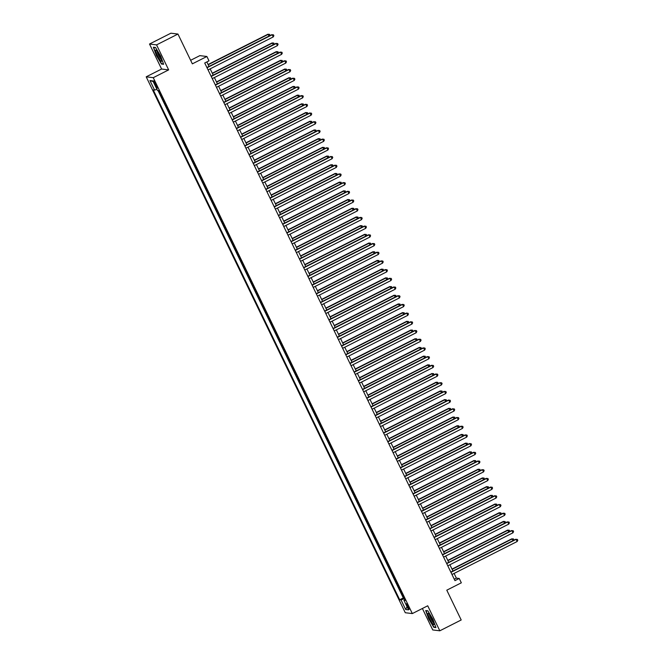 <?xml version="1.0" encoding="UTF-8"?>
<svg xmlns="http://www.w3.org/2000/svg" width="664" height="664" viewBox="0 0 664 664"><rect width="100%" height="100%" fill="white"/><g stroke="black" fill="none" stroke-linecap="round" stroke-linejoin="round"><path stroke-width="1" d="M408.484 606.564A3.112 0.515 -116.8 0 0 406.468 603.717A3.112 0.515 -116.8 0 0 407.264 606.415A3.112 0.515 -116.8 0 0 409.281 609.261A3.112 0.515 -116.8 0 0 408.484 606.564M422.387 608.49L432.754 629.945L439.817 630.8L461.198 619.977L446.789 590.18L461.331 582.818L459.231 578.469L456.367 578.128L454.101 573.43M146.204 76.825L405.272 612.731L412.327 613.577L153.26 77.68L146.204 76.825L161.601 69.031L168.656 69.886L156.563 44.878L149.508 44.023L161.601 69.031M149.508 44.023L170.889 33.2L177.952 34.055L192.352 63.852L206.894 56.49L199.839 55.635L190.634 60.291M156.563 44.878L177.952 34.055M158.646 90.619L160.148 93.375M161.875 96.944L164.357 102.073M166.083 105.642L168.565 110.772M170.291 114.349L172.764 119.47M174.491 123.047L176.973 128.177M178.699 131.746L181.181 136.875M182.907 140.444L185.38 145.574M187.107 149.143L189.589 154.272M191.315 157.841L193.797 162.97M195.523 166.548L197.996 171.669M199.723 175.246L202.205 180.376M203.931 183.945L206.413 189.074M208.139 192.643L210.621 197.772M212.347 201.341L214.821 206.471M216.547 210.04L219.029 215.169M220.755 218.746L223.237 223.868M224.963 227.445L227.437 232.574M229.163 236.143L231.645 241.273M233.371 244.842L235.853 249.971M237.579 253.54L240.053 258.669M241.779 262.238L244.261 267.368M245.987 270.937L248.469 276.066M250.195 279.644L252.677 284.765M254.403 288.342L256.877 293.471M258.603 297.04L261.085 302.17M262.811 305.739L265.293 310.868M267.019 314.437L269.493 319.567M271.219 323.136L273.701 328.265M275.427 331.842L277.909 336.963M279.635 340.541L282.109 345.67M283.835 349.239L286.317 354.368M288.043 357.938L290.525 363.067M292.251 366.636L294.733 371.765M296.459 375.334L298.933 380.464M300.659 384.041L303.141 389.162M304.867 392.739L307.349 397.869M309.075 401.438L311.549 406.567M313.275 410.136L315.757 415.266M317.483 418.835L319.965 423.964M321.691 427.533L324.165 432.662M325.891 436.24L328.373 441.361M330.099 444.938L332.581 450.059M334.307 453.636L336.789 458.766M338.515 462.335L340.989 467.464M342.715 471.033L345.197 476.163M346.923 479.732L349.405 484.861M351.132 488.43L353.605 493.559M355.331 497.137L357.813 502.258M359.539 505.835L362.021 510.965M363.748 514.534L366.221 519.663M367.947 523.232L370.429 528.361M372.155 531.93L374.637 537.06M376.363 540.629L378.845 545.758M380.572 549.336L383.045 554.457M384.771 558.034L387.253 563.163M388.979 566.732L391.461 571.862M393.188 575.431L395.661 580.56M397.387 584.129L399.869 589.259M206.894 56.49L208.994 60.839L204.719 63.005L454.956 580.635L459.231 578.469M154.488 83.481L155.409 85.39A3.013 0.498 -116.8 0 0 157.36 88.154A3.013 0.498 -116.8 0 0 156.596 85.531L155.667 83.623A3.013 0.498 -116.8 0 0 153.716 80.859A3.013 0.498 -116.8 0 0 154.488 83.481L155.368 83.033M404.882 599.634L403.936 600.281L405.272 600.439L158.829 90.636L157.492 90.478L152.869 80.908L149.964 80.56L154.596 90.13L153.26 89.964L399.703 599.766L401.039 599.932L404.393 598.621M403.936 600.281L408.567 609.851L405.671 609.502L401.039 599.932M158.007 90.536L403.297 597.949L404.077 597.957M401.596 592.827L403.936 598.032M168.656 69.886L153.26 77.68M439.817 630.8L427.724 605.792L412.327 613.577M452.931 571.015L449.893 564.732M448.723 562.317L445.685 556.034M444.523 553.618L441.485 547.335M440.315 544.92L437.277 538.637M436.107 536.221L433.069 529.938M431.907 527.523L428.869 521.232M427.699 518.816L424.661 512.533M423.491 510.118L420.453 503.835M419.291 501.42L416.253 495.136M415.083 492.721L412.045 486.438M410.875 484.023L407.837 477.74M406.667 475.324L403.629 469.033M402.467 466.618L399.429 460.335M398.259 457.919L395.221 451.636M394.051 449.221L391.013 442.938M389.851 440.522L386.813 434.239M385.643 431.824L382.605 425.541M381.435 423.126L378.397 416.843M377.235 414.427L374.197 408.136M373.027 405.721L369.989 399.438M368.819 397.022L365.781 390.739M364.611 388.324L361.573 382.041M360.411 379.625L357.373 373.342M356.203 370.927L353.165 364.644M351.995 362.229L348.957 355.937M347.795 353.522L344.757 347.239M343.587 344.823L340.549 338.54M339.379 336.125L336.341 329.842M335.179 327.427L332.141 321.144M330.971 318.728L327.933 312.445M326.763 310.03L323.725 303.738M322.555 301.323L319.517 295.04M318.355 292.625L315.317 286.342M314.147 283.926L311.109 277.643M309.939 275.228L306.901 268.945M305.739 266.53L302.701 260.246M301.531 257.831L298.493 251.54M297.323 249.133L294.285 242.841M293.123 240.426L290.085 234.143M288.915 231.728L285.877 225.445M284.707 223.029L281.669 216.746M280.498 214.331L277.461 208.048M276.299 205.632L273.261 199.349M272.091 196.934L269.053 190.643M267.882 188.227L264.845 181.944M263.683 179.529L260.645 173.246M259.475 170.831L256.437 164.547M255.267 162.132L252.229 155.849M251.067 153.434L248.029 147.151M246.859 144.735L243.821 138.444M242.65 136.029L239.613 129.746M238.442 127.33L235.405 121.047M234.243 118.632L231.205 112.349M230.034 109.933L226.997 103.65M225.826 101.235L222.789 94.952M221.627 92.537L218.589 86.245M217.418 83.838L214.381 77.547M213.21 75.132L210.173 68.849M209.011 66.433L206.828 61.935M454.259 579.199L456.367 578.128M156.887 89.225L154.596 90.13M403.297 597.949L399.703 599.766M153.185 81.564L149.964 80.56M405.671 609.502L407.04 606.688M156.38 55.502L161.501 64.026L163.626 64.284L160.63 56.017L155.509 47.493L153.384 47.235L156.38 55.502L153.716 47.41L155.6 47.642M435.941 627.588L432.945 619.321L427.824 610.797L425.699 610.54L428.695 618.806L433.816 627.331L435.941 627.588M162.066 63.744L161.501 64.026M434.38 627.048L433.816 627.331M207.01 67.745L272.165 34.769L273.219 36.943L208.064 69.919M206.894 67.504L271.692 34.711L273.452 34.835L273.867 35.707L273.219 36.943M271.692 34.711L273.452 34.835M269.161 35.989L267.874 34.246L208.081 64.516M267.874 34.246L269.634 34.379L268.347 34.304L208.197 64.757M269.634 34.379L269.85 35.64M159.916 55.817A6.316 1.046 -116.8 0 0 156.214 50.14A6.316 1.046 -116.8 0 0 157.434 55.519A6.316 1.046 -116.8 0 0 161.676 60.93A6.316 1.046 -116.8 0 0 159.916 55.817M157.194 51.186A4.781 0.788 -116.8 0 0 158.513 55.162A4.781 0.788 -116.8 0 0 161.41 59.519M163.493 63.91L161.576 63.678L156.613 55.419M429.243 614.159A6.316 1.046 -116.8 0 0 428.529 613.445A6.316 1.046 -116.8 0 0 428.878 616.873A6.316 1.046 -116.8 0 0 432.737 623.803A6.316 1.046 -116.8 0 0 433.99 624.235A6.316 1.046 -116.8 0 0 432.389 619.462A6.316 1.046 -116.8 0 0 429.243 614.159M429.508 614.49A4.781 0.788 -116.8 0 0 430.629 618.051A4.781 0.788 -116.8 0 0 433.094 622.234A4.781 0.788 -116.8 0 0 433.725 622.832M435.808 627.223L433.891 626.99L428.927 618.732L426.031 610.722L427.915 610.946M211.218 76.443L276.373 43.467L277.419 45.642L212.264 78.618M211.102 76.202L275.892 43.409L277.652 43.542L278.075 44.405L277.419 45.642M275.892 43.409L277.652 43.542M215.427 85.141L280.573 52.166L281.627 54.34L216.472 87.316M215.31 84.901L280.1 52.107L281.86 52.24L282.283 53.112L281.627 54.34M280.1 52.107L281.86 52.24M219.626 93.84L284.781 60.864L285.835 63.038L220.68 96.014M219.51 93.599L284.308 60.806L286.068 60.939L286.483 61.81L285.835 63.038M284.308 60.806L286.068 60.939M223.834 102.546L288.989 69.562L290.035 71.737L224.888 104.721M223.718 102.306L288.508 69.504L290.276 69.637L290.691 70.508L290.035 71.737M288.508 69.504L290.276 69.637M273.369 44.687L272.082 42.944L212.281 73.214M272.082 42.944L273.842 43.077L272.555 43.002L212.397 73.455M273.842 43.077L274.049 44.339M277.577 53.386L276.282 51.651L216.489 81.913M276.282 51.651L278.05 51.775L276.763 51.709L216.605 82.153M278.05 51.775L278.257 53.037M281.777 62.084L280.49 60.349L220.697 90.611M280.49 60.349L282.25 60.474L280.963 60.407L220.813 90.852M282.25 60.474L282.466 61.744M285.985 70.782L284.698 69.048L224.897 99.309M284.698 69.048L286.458 69.18L285.171 69.106L225.013 99.55M286.458 69.18L286.674 70.442M228.042 111.245L293.189 78.269L294.243 80.444L229.088 113.419M227.926 111.004L292.716 78.211L294.476 78.335L294.899 79.207L294.243 80.444M292.716 78.211L294.476 78.335M290.193 79.489L288.898 77.746L229.105 108.016M288.898 77.746L290.666 77.879L289.379 77.804L229.221 108.249M290.666 77.879L290.873 79.14M232.242 119.943L297.397 86.967L298.451 89.142L233.296 122.118M232.126 119.703L296.924 86.909L298.684 87.034L299.107 87.905L298.451 89.142M296.924 86.909L298.684 87.034M294.393 88.188L293.106 86.445L233.313 116.715M293.106 86.445L294.866 86.577L293.588 86.503L233.429 116.955M294.866 86.577L295.082 87.839M236.45 128.642L301.605 95.666L302.659 97.84L237.504 130.816M236.334 128.401L301.124 95.608L302.892 95.74L303.307 96.604L302.659 97.84M301.124 95.608L302.892 95.74M298.601 96.886L297.314 95.143L237.521 125.413M297.314 95.143L299.074 95.276L297.787 95.201L237.637 125.654M299.074 95.276L299.29 96.537M240.658 137.34L305.813 104.364L306.859 106.539L241.704 139.515M240.542 137.099L305.332 104.306L307.092 104.439L307.515 105.31L306.859 106.539M305.332 104.306L307.092 104.439M302.809 105.584L301.522 103.85L241.721 134.111M301.522 103.85L303.282 103.974L301.995 103.908L241.837 134.352M303.282 103.974L303.489 105.236M244.858 146.038L310.013 113.063L311.067 115.237L245.912 148.213M244.742 145.798L309.54 113.004L311.3 113.137L311.723 114.009L311.067 115.237M309.54 113.004L311.3 113.137M307.017 114.283L305.722 112.548L245.929 142.81M305.722 112.548L307.482 112.672L306.204 112.606L246.045 143.05M307.482 112.672L307.698 113.934M249.066 154.737L314.221 121.761L315.276 123.936L250.12 156.92M248.95 154.505L313.748 121.703L315.508 121.836L315.923 122.707L315.276 123.936M313.748 121.703L315.508 121.836M311.217 122.981L309.93 121.246L250.137 151.508M309.93 121.246L311.69 121.379L310.403 121.305L250.253 151.749M311.69 121.379L311.906 122.641M253.274 163.444L318.429 130.459L319.475 132.642L254.32 165.618M253.158 163.203L317.948 130.41L319.708 130.534L320.131 131.406L319.475 132.642M317.948 130.41L319.708 130.534M315.425 131.688L314.138 129.945L254.337 160.207M314.138 129.945L315.898 130.078L314.611 130.003L254.453 160.447M315.898 130.078L316.106 131.339M257.483 172.142L322.629 139.166L323.683 141.341L258.528 174.317M257.366 171.901L322.156 139.108L323.916 139.232L324.339 140.104L323.683 141.341M322.156 139.108L323.916 139.232M319.633 140.386L318.338 138.643L258.545 168.913M318.338 138.643L320.098 138.776L318.82 138.701L258.661 169.154M320.098 138.776L320.314 140.038M323.833 149.085L322.546 147.342L262.753 177.612M322.546 147.342L324.306 147.474L323.019 147.4L262.869 177.852M324.306 147.474L324.522 148.736M328.041 157.783L326.754 156.048L266.953 186.31M326.754 156.048L328.514 156.173L327.227 156.098L267.069 186.551M328.514 156.173L328.73 157.434M261.682 180.84L326.837 147.864L327.892 150.039L262.736 183.015M261.566 180.6L326.364 147.806L328.124 147.939L328.539 148.802L327.892 150.039M326.364 147.806L328.124 147.939M265.891 189.539L331.046 156.563L332.091 158.737L266.945 191.713M265.774 189.298L330.564 156.505L332.332 156.638L332.747 157.501L332.091 158.737M330.564 156.505L332.332 156.638M270.099 198.237L335.245 165.261L336.299 167.436L271.144 200.412M269.982 197.996L334.772 165.203L336.532 165.336L336.955 166.207L336.299 167.436M334.772 165.203L336.532 165.336M332.249 166.481L330.954 164.747L271.161 195.008M330.954 164.747L332.722 164.871L331.436 164.805L271.277 195.249M332.722 164.871L332.93 166.133M274.298 206.936L339.453 173.96L340.507 176.134L275.352 209.11M274.182 206.703L338.98 173.902L340.74 174.034L341.163 174.906L340.507 176.134M338.98 173.902L340.74 174.034M336.449 175.18L335.162 173.445L275.369 203.707M335.162 173.445L336.922 173.578L335.644 173.503L275.485 203.948M336.922 173.578L337.138 174.839M278.507 215.642L343.661 182.658L344.716 184.833L279.561 217.817M278.39 215.402L343.18 182.6L344.948 182.733L345.363 183.604L344.716 184.833M343.18 182.6L344.948 182.733M340.657 183.878L339.37 182.143L279.577 212.405M339.37 182.143L341.13 182.276L339.843 182.202L279.693 212.646M341.13 182.276L341.346 183.538M282.715 224.341L347.87 191.365L348.915 193.539L283.76 226.515M282.598 224.1L347.388 191.307L349.148 191.431L349.571 192.303L348.915 193.539M347.388 191.307L349.148 191.431M344.865 192.585L343.578 190.842L283.777 221.112M343.578 190.842L345.338 190.975L344.052 190.9L283.893 221.353M345.338 190.975L345.546 192.236M286.914 233.039L352.069 200.063L353.123 202.238L287.968 235.214M286.798 232.798L351.596 200.005L353.356 200.13L353.779 201.001L353.123 202.238M351.596 200.005L353.356 200.13M349.073 201.283L347.778 199.54L287.985 229.81M347.778 199.54L349.538 199.673L348.26 199.598L288.101 230.051M349.538 199.673L349.754 200.935M291.123 241.737L356.277 208.762L357.332 210.936L292.177 243.912M291.006 241.497L355.804 208.703L357.564 208.836L357.979 209.7L357.332 210.936M355.804 208.703L357.564 208.836M353.273 209.982L351.986 208.247L292.193 238.509M351.986 208.247L353.746 208.371L352.459 208.297L292.309 238.749M353.746 208.371L353.962 209.633M295.331 250.436L360.486 217.46L361.531 219.635L296.376 252.611M295.214 250.195L360.004 217.402L361.764 217.535L362.187 218.406L361.531 219.635M360.004 217.402L361.764 217.535M357.481 218.68L356.194 216.945L296.393 247.207M356.194 216.945L357.954 217.07L356.668 217.003L296.509 247.448M357.954 217.07L358.162 218.332M299.539 259.134L364.685 226.158L365.739 228.333L300.584 261.309M299.423 258.894L364.212 226.1L365.972 226.233L366.395 227.105L365.739 228.333M364.212 226.1L365.972 226.233M361.689 227.378L360.394 225.644L300.601 255.906M360.394 225.644L362.154 225.768L360.876 225.702L300.717 256.146M362.154 225.768L362.37 227.038M303.738 267.841L368.893 234.857L369.948 237.031L304.793 270.016M303.622 267.6L368.42 234.799L370.18 234.931L370.595 235.803L369.948 237.031M368.42 234.799L370.18 234.931M307.947 276.539L373.102 243.563L374.147 245.738L309.001 278.714M307.83 276.299L372.62 243.505L374.388 243.63L374.803 244.501L374.147 245.738M372.62 243.505L374.388 243.63M312.155 285.238L377.301 252.262L378.356 254.436L313.2 287.412M312.038 284.997L376.828 252.204L378.588 252.328L379.011 253.2L378.356 254.436M376.828 252.204L378.588 252.328M365.889 236.077L364.602 234.342L304.809 264.604M364.602 234.342L366.362 234.475L365.075 234.4L304.925 264.845M366.362 234.475L366.578 235.737M370.097 244.784L368.81 243.041L309.009 273.311M368.81 243.041L370.57 243.173L369.284 243.099L309.125 273.543M370.57 243.173L370.786 244.435M374.305 253.482L373.01 251.739L313.217 282.009M373.01 251.739L374.778 251.872L373.492 251.797L313.333 282.25M374.778 251.872L374.986 253.133M316.354 293.936L381.509 260.96L382.564 263.135L317.409 296.111M316.238 293.695L381.036 260.902L382.796 261.035L383.219 261.898L382.564 263.135M381.036 260.902L382.796 261.035M378.505 262.18L377.218 260.437L317.425 290.707M377.218 260.437L378.978 260.57L377.7 260.495L317.541 290.948M378.978 260.57L379.194 261.832M320.563 302.635L385.718 269.659L386.772 271.833L321.617 304.809M320.446 302.394L385.236 269.601L387.004 269.733L387.419 270.605L386.772 271.833M385.236 269.601L387.004 269.733M382.713 270.879L381.426 269.144L321.633 299.406M381.426 269.144L383.186 269.269L381.9 269.202L321.749 299.647M383.186 269.269L383.402 270.53M324.771 311.333L389.926 278.357L390.971 280.532L325.817 313.508M324.654 311.092L389.444 278.299L391.204 278.432L391.627 279.303L390.971 280.532M389.444 278.299L391.204 278.432M386.921 279.577L385.635 277.842L325.833 308.104M385.635 277.842L387.394 277.967L386.108 277.901L325.949 308.345M387.394 277.967L387.602 279.229M328.971 320.04L394.125 287.055L395.18 289.23L330.025 322.214M328.854 319.799L393.652 286.997L395.412 287.13L395.835 288.002L395.18 289.23M393.652 286.997L395.412 287.13M391.129 288.276L389.834 286.541L330.041 316.803M389.834 286.541L391.594 286.674L390.316 286.599L330.157 317.043M391.594 286.674L391.81 287.935M333.179 328.738L398.334 295.754L399.388 297.937L334.233 330.913M333.062 328.497L397.861 295.704L399.62 295.829L400.035 296.7L399.388 297.937M397.861 295.704L399.62 295.829M337.387 337.436L402.542 304.461L403.587 306.635L338.433 339.611M337.271 337.196L402.06 304.402L403.82 304.527L404.243 305.398L403.587 306.635M402.06 304.402L403.82 304.527M341.595 346.135L406.741 313.159L407.796 315.334L342.641 348.309M341.479 345.894L406.268 313.101L408.028 313.234L408.451 314.097L407.796 315.334M406.268 313.101L408.028 313.234M395.329 296.982L394.042 295.239L334.249 325.509M394.042 295.239L395.802 295.372L394.516 295.297L334.365 325.742M395.802 295.372L396.018 296.634M399.537 305.681L398.251 303.938L338.449 334.208M398.251 303.938L400.01 304.07L398.724 303.996L338.565 334.448M400.01 304.07L400.218 305.332M403.745 314.379L402.45 312.636L342.657 342.906M402.45 312.636L404.21 312.769L402.932 312.694L342.773 343.147M404.21 312.769L404.426 314.031M345.795 354.833L410.95 321.857L412.004 324.032L346.849 357.008M345.678 354.593L410.476 321.799L412.236 321.932L412.651 322.795L412.004 324.032M410.476 321.799L412.236 321.932M407.945 323.077L406.658 321.343L346.865 351.605M406.658 321.343L408.418 321.467L407.132 321.401L346.981 351.845M408.418 321.467L408.634 322.729M350.003 363.532L415.158 330.556L416.203 332.73L351.057 365.706M349.887 363.291L414.676 330.498L416.444 330.63L416.859 331.502L416.203 332.73M414.676 330.498L416.444 330.63M412.153 331.776L410.867 330.041L351.065 360.303M410.867 330.041L412.626 330.166L411.34 330.099L351.181 360.544M412.626 330.166L412.842 331.427M354.211 372.23L419.357 339.254L420.412 341.429L355.257 374.413M354.095 371.998L418.884 339.196L420.644 339.329L421.067 340.2L420.412 341.429M418.884 339.196L420.644 339.329M416.361 340.474L415.066 338.74L355.273 369.001M415.066 338.74L416.834 338.872L415.548 338.798L355.389 369.242M416.834 338.872L417.042 340.134M358.411 380.937L423.566 347.953L424.62 350.127L359.465 383.111M358.294 380.696L423.092 347.894L424.852 348.027L425.275 348.899L424.62 350.127M423.092 347.894L424.852 348.027M420.561 349.181L419.274 347.438L359.481 377.7M419.274 347.438L421.034 347.571L419.756 347.496L359.597 377.94M421.034 347.571L421.25 348.832M362.619 389.635L427.774 356.659L428.828 358.834L363.673 391.81M362.502 389.394L427.292 356.601L429.06 356.726L429.475 357.597L428.828 358.834M427.292 356.601L429.06 356.726M424.769 357.879L423.483 356.136L363.689 386.406M423.483 356.136L425.242 356.269L423.956 356.194L363.806 386.647M425.242 356.269L425.458 357.531M366.827 398.334L431.982 365.358L433.028 367.532L367.873 400.508M366.711 398.093L431.5 365.3L433.26 365.424L433.683 366.296L433.028 367.532M431.5 365.3L433.26 365.424M428.977 366.578L427.691 364.835L367.889 395.105M427.691 364.835L429.45 364.968L428.164 364.893L368.005 395.346M429.45 364.968L429.658 366.229M371.027 407.032L436.182 374.056L437.236 376.231L372.081 409.207M370.91 406.791L435.709 373.998L437.468 374.131L437.891 374.994L437.236 376.231M435.709 373.998L437.468 374.131M433.185 375.276L431.89 373.541L372.097 403.803M431.89 373.541L433.65 373.666L432.372 373.591L372.213 404.044M433.65 373.666L433.866 374.928M375.235 415.73L440.39 382.754L441.444 384.929L376.289 417.905M375.118 415.49L439.917 382.696L441.676 382.829L442.091 383.701L441.444 384.929M439.917 382.696L441.676 382.829M437.385 383.975L436.099 382.24L376.305 412.502M436.099 382.24L437.858 382.364L436.572 382.298L376.422 412.742M437.858 382.364L438.074 383.626M379.443 424.429L444.598 391.453L445.644 393.627L380.489 426.603M379.327 424.188L444.116 391.395L445.876 391.528L446.299 392.399L445.644 393.627M444.116 391.395L445.876 391.528M441.593 392.673L440.307 390.938L380.505 421.2M440.307 390.938L442.066 391.071L440.78 390.996L380.621 421.441M442.066 391.071L442.274 392.333M383.651 433.135L448.798 400.151L449.852 402.326L384.697 435.31M383.535 432.895L448.324 400.093L450.084 400.226L450.507 401.097L449.852 402.326M448.324 400.093L450.084 400.226M445.801 401.371L444.506 399.637L384.713 429.899M444.506 399.637L446.266 399.769L444.988 399.695L384.829 430.139M446.266 399.769L446.482 401.031M387.851 441.834L453.006 408.858L454.06 411.033L388.905 444.009M387.734 441.593L452.533 408.8L454.292 408.924L454.707 409.796L454.06 411.033M452.533 408.8L454.292 408.924M450.001 410.078L448.715 408.335L388.921 438.605M448.715 408.335L450.474 408.468L449.188 408.393L389.038 438.838M450.474 408.468L450.69 409.729M392.059 450.532L457.214 417.556L458.26 419.731L393.113 452.707M391.943 450.292L456.732 417.498L458.5 417.623L458.915 418.494L458.26 419.731M456.732 417.498L458.5 417.623M454.209 418.776L452.923 417.033L393.121 447.304M452.923 417.033L454.682 417.166L453.396 417.092L393.237 447.544M454.682 417.166L454.898 418.428M396.267 459.231L461.414 426.255L462.468 428.429L397.313 461.405M396.151 458.99L460.94 426.197L462.7 426.329L463.123 427.193L462.468 428.429M460.94 426.197L462.7 426.329M458.417 427.475L457.123 425.732L397.329 456.002M457.123 425.732L458.89 425.865L457.604 425.79L397.445 456.243M458.89 425.865L459.098 427.126M400.467 467.929L465.622 434.953L466.676 437.128L401.521 470.104M400.351 467.688L465.149 434.895L466.908 435.028L467.331 435.899L466.676 437.128M465.149 434.895L466.908 435.028M462.617 436.173L461.331 434.439L401.537 464.7M461.331 434.439L463.09 434.563L461.812 434.497L401.654 464.941M463.09 434.563L463.306 435.825M404.675 476.627L469.83 443.652L470.884 445.826L405.729 478.802M404.559 476.387L469.348 443.594L471.116 443.726L471.531 444.598L470.884 445.826M469.348 443.594L471.116 443.726M466.825 444.872L465.539 443.137L405.745 473.399M465.539 443.137L467.298 443.261L466.012 443.195L405.862 473.639M467.298 443.261L467.514 444.531M408.883 485.334L474.038 452.35L475.084 454.525L409.929 487.509M408.767 485.094L473.556 452.292L475.316 452.425L475.739 453.296L475.084 454.525M473.556 452.292L475.316 452.425M471.033 453.57L469.747 451.835L409.945 482.097M469.747 451.835L471.506 451.968L470.22 451.894L410.061 482.338M471.506 451.968L471.714 453.23M413.083 494.033L478.238 461.048L479.292 463.231L414.137 496.207M412.966 493.792L477.765 460.999L479.524 461.123L479.947 461.995L479.292 463.231M477.765 460.999L479.524 461.123M475.241 462.277L473.947 460.534L414.153 490.804M473.947 460.534L475.706 460.667L474.428 460.592L414.27 491.036M475.706 460.667L475.922 461.928M417.291 502.731L482.446 469.755L483.5 471.93L418.345 504.906M417.175 502.49L481.973 469.697L483.732 469.821L484.147 470.693L483.5 471.93M481.973 469.697L483.732 469.821M479.441 470.975L478.155 469.232L418.361 499.502M478.155 469.232L479.914 469.365L478.628 469.29L418.478 499.743M479.914 469.365L480.13 470.627M421.499 511.429L486.654 478.454L487.7 480.628L422.545 513.604M421.383 511.189L486.172 478.395L487.932 478.528L488.355 479.391L487.7 480.628M486.172 478.395L487.932 478.528M483.649 479.674L482.363 477.931L422.561 508.201M482.363 477.931L484.122 478.063L482.836 477.989L422.677 508.441M484.122 478.063L484.33 479.325M425.707 520.128L490.854 487.152L491.908 489.326L426.753 522.302M425.591 519.887L490.381 487.094L492.14 487.227L492.564 488.098L491.908 489.326M490.381 487.094L492.14 487.227M487.857 488.372L486.563 486.637L426.769 516.899M486.563 486.637L488.322 486.762L487.044 486.695L426.886 517.14M488.322 486.762L488.538 488.023M429.907 528.826L495.062 495.85L496.116 498.025L430.961 531.001M429.791 528.586L494.589 495.792L496.348 495.925L496.763 496.796L496.116 498.025M494.589 495.792L496.348 495.925M492.057 497.07L490.771 495.336L430.977 525.597M490.771 495.336L492.53 495.46L491.244 495.394L431.094 525.838M492.53 495.46L492.746 496.722M434.115 537.525L499.27 504.549L500.316 506.723L435.169 539.707M433.999 537.292L498.788 504.491L500.556 504.623L500.971 505.495L500.316 506.723M498.788 504.491L500.556 504.623M496.265 505.769L494.979 504.034L435.177 534.296M494.979 504.034L496.738 504.167L495.452 504.092L435.293 534.537M496.738 504.167L496.954 505.428M438.323 546.231L503.47 513.247L504.524 515.422L439.369 548.406M438.207 545.991L502.997 513.197L504.756 513.322L505.179 514.193L504.524 515.422M502.997 513.197L504.756 513.322M500.473 514.476L499.179 512.732L439.385 542.994M499.179 512.732L500.946 512.865L499.66 512.791L439.502 543.235M500.946 512.865L501.154 514.127M442.523 554.93L507.678 521.954L508.732 524.128L443.577 557.104M442.407 554.689L507.205 521.896L508.964 522.02L509.388 522.892L508.732 524.128M507.205 521.896L508.964 522.02M504.673 523.174L503.387 521.431L443.594 551.701M503.387 521.431L505.146 521.564L503.868 521.489L443.71 551.942M505.146 521.564L505.362 522.825M446.731 563.628L511.886 530.652L512.94 532.827L447.785 565.803M446.615 563.387L511.404 530.594L513.172 530.719L513.587 531.59L512.94 532.827M511.404 530.594L513.172 530.719M508.881 531.872L507.595 530.129L447.802 560.399M507.595 530.129L509.354 530.262L508.068 530.187L447.918 560.64M509.354 530.262L509.57 531.524M450.939 572.326L516.094 539.351L517.14 541.525L451.985 574.501M450.823 572.086L515.613 539.293L517.372 539.425L517.795 540.288L517.14 541.525M515.613 539.293L517.372 539.425M513.089 540.571L511.803 538.836L452.001 569.098M511.803 538.836L513.562 538.961L512.276 538.886L452.118 569.338M513.562 538.961L513.77 540.222M156.306 84.942L155.409 85.39"/></g></svg>
